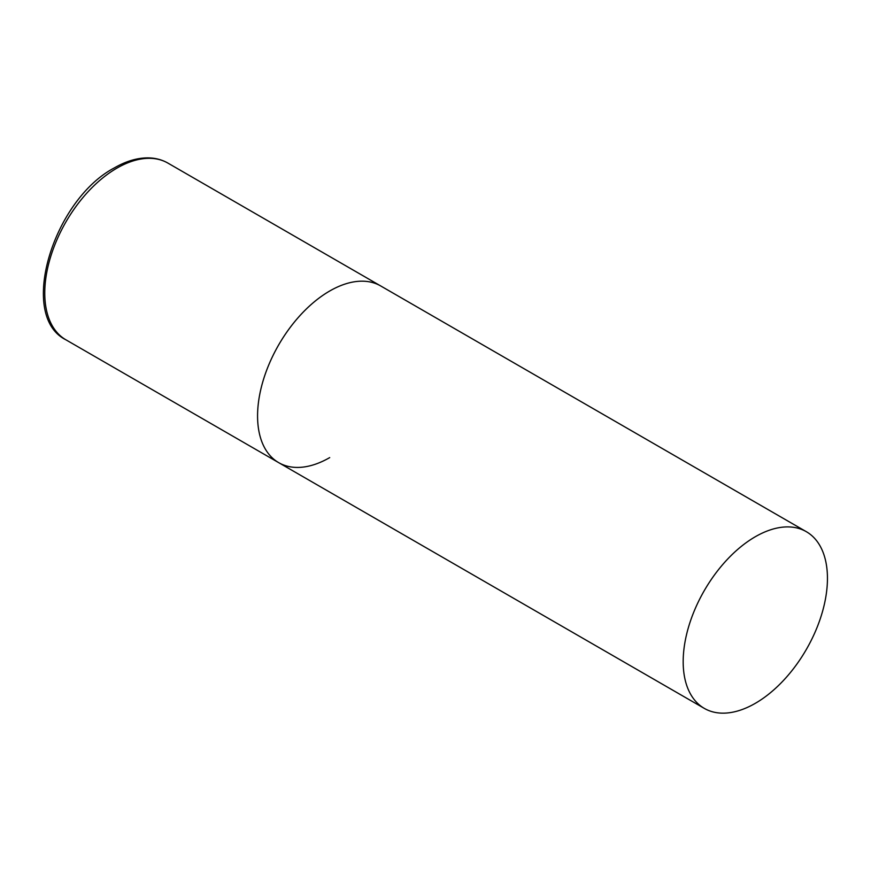 <?xml version="1.0" encoding="UTF-8"?>
<svg xmlns="http://www.w3.org/2000/svg" width="871" height="871" viewBox="0 0 871 871"><rect width="100%" height="100%" fill="white"/><g stroke="black" fill="none" stroke-linecap="round" stroke-linejoin="round"><path stroke-width="1.31" d="M329.706 457.602A102.016 58.901 -60 0 1 278.698 462.653A102.016 58.901 -60 0 1 263.064 380.91A102.016 58.901 -60 0 1 329.706 291.012A102.016 58.901 -60 0 1 380.714 285.96A102.016 58.901 120 0 0 302.095 313.288A102.016 58.901 120 0 0 257.566 415.957A102.016 58.901 120 0 0 278.698 462.653L65.891 339.799A102.016 58.901 -60 0 1 50.257 258.045A102.016 58.901 -60 0 1 116.899 168.147A102.016 58.901 -60 0 1 167.907 163.095C161.93 159.676 155.278 157.934 147.928 157.88C137.128 157.869 125.936 161.211 114.351 167.896C53.175 199.992 17.605 315.955 65.891 339.799M827.45 578.388A102.016 58.901 120 0 0 806.317 531.68A102.016 58.901 120 0 0 727.71 559.008A102.016 58.901 120 0 0 683.18 661.677A102.016 58.901 120 0 0 704.301 708.384A102.016 58.901 120 0 0 782.92 681.046A102.016 58.901 120 0 0 827.45 578.388M806.317 531.68L167.907 163.095M278.698 462.653L704.301 708.384"/></g></svg>
